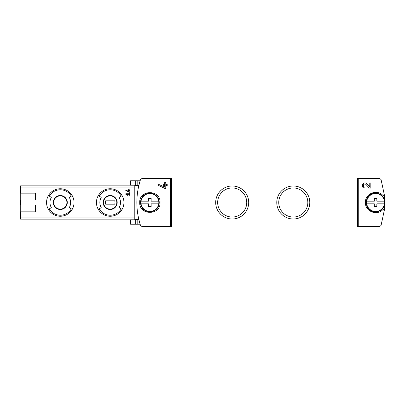 <?xml version="1.0" encoding="UTF-8"?>
<svg xmlns="http://www.w3.org/2000/svg" width="405" height="405" viewBox="0 0 405 405"><rect width="100%" height="100%" fill="white"/><g stroke="black" fill="none" stroke-linecap="round" stroke-linejoin="round"><path stroke-width="0.61" d="M358.734 178.575L379.763 178.575L381.049 179.506L384.36 194.952L382.472 195.002C376.508 188.912 364.961 193.99 365.406 202.49C364.961 211.005 376.483 216.093 382.472 209.998L384.36 210.048L381.049 225.494L379.763 226.425L358.734 226.425L358.734 178.575L357.6 178.575L357.6 226.425L358.734 226.425M366.748 183.764C363.275 180.331 359.964 187.94 364.865 188.112L364.865 187.044C361.994 186.948 363.933 182.483 365.968 184.493L369.37 188.112L370.833 188.112L370.833 182.949L369.765 182.949L369.765 186.973L366.748 183.764L369.765 186.973M139.715 202.5C139.107 215.627 160.679 215.627 160.076 202.505C160.699 189.388 139.112 189.353 139.715 202.5M170.485 226.425L141.816 226.425L140.53 225.494C135.624 210.165 135.624 194.835 140.53 179.506L141.816 178.575L170.485 178.575L170.485 226.425L171.614 226.425L171.614 178.575L170.485 178.575M164.708 187.171L164.708 185.53L163.64 185.53L163.64 184.462L164.708 184.462L164.708 182.574L165.777 182.574L165.777 184.462L167.204 184.462L167.204 185.53L165.777 185.53L165.777 188.487L165.007 188.487L158.654 185.525L158.654 184.346L164.708 187.171L158.654 184.346M125.798 194.268L127.367 195.367L127.605 195.028L126.527 194.268L129.362 194.268L129.362 195.286L129.873 195.286L129.873 192.745L129.362 192.745L129.362 193.762L125.798 193.762L125.798 194.268M20.589 211.835L20.589 219.13L134.794 219.13L134.794 219.895L138.92 219.895A73.305 73.305 0 0 0 140.115 224.203L137.173 224.203L137.173 219.895M134.794 185.105L130.582 185.105L130.582 180.797L140.115 180.797A73.305 73.305 0 0 0 138.92 185.105L134.794 185.105L134.794 219.13M134.794 185.87L20.589 185.87L20.589 193.165M35.524 199.954L20.25 199.954L20.25 193.165L35.524 193.165L35.524 199.954L20.589 199.954L20.589 205.046M128.684 191.403L128.684 190.623L128.172 190.623L128.172 190.112L128.684 190.112L128.684 189.211L129.195 189.211L129.195 190.112L129.873 190.112L129.873 190.623L129.195 190.623L129.195 192.031L125.798 190.618L125.798 190.056L128.684 191.403L125.798 190.056M276.777 202.5A16.509 16.509 0 0 1 301.538 188.203A16.509 16.509 0 0 1 301.538 216.797A16.509 16.509 0 0 1 276.777 202.5M215.688 202.5A16.509 16.509 0 0 1 240.448 188.203A16.509 16.509 0 0 1 240.448 216.797A16.509 16.509 0 0 1 215.688 202.5M366.085 178.575L366.085 178.063L159.398 178.063L159.398 178.575M159.398 226.425L159.398 226.937L366.085 226.937L366.085 226.425M134.794 219.434L138.814 219.434L138.92 219.895M46.555 202.5A13.745 13.745 0 0 1 72.201 195.625A13.745 13.745 0 0 1 72.201 209.375A13.745 13.745 0 0 1 46.555 202.5M71.32 196.136L69.24 197.336A10.322 10.322 0 0 1 69.24 207.664L72.201 209.375A13.745 13.745 0 0 1 48.392 209.375L51.359 207.664A10.322 10.322 0 0 1 51.359 197.336L49.273 196.136A12.727 12.727 0 0 1 71.32 196.136L72.201 195.625A13.745 13.745 0 0 0 48.392 195.625L49.273 196.136M96.441 202.5A13.745 13.745 0 0 1 122.092 195.625A13.745 13.745 0 0 1 122.092 209.375A13.745 13.745 0 0 1 96.441 202.5M121.211 196.136L119.126 197.336A10.322 10.322 0 0 1 119.126 207.664L122.092 209.375A13.745 13.745 0 0 1 98.283 209.375L101.245 207.664A10.322 10.322 0 0 1 101.245 197.336L99.164 196.136A12.727 12.727 0 0 1 121.211 196.136L122.092 195.625A13.745 13.745 0 0 0 98.283 195.625L99.164 196.136M103.569 202.5A6.617 6.617 0 0 1 113.496 196.769A6.617 6.617 0 0 1 113.496 208.231A6.617 6.617 0 0 1 103.569 202.5A6.617 6.617 0 0 1 113.496 196.769A6.617 6.617 0 0 1 113.496 208.231A6.617 6.617 0 0 1 103.569 202.5A6.617 6.617 0 0 1 113.496 196.769A6.617 6.617 0 0 1 113.496 208.231A6.617 6.617 0 0 1 103.569 202.5M114.716 204.196A4.835 4.835 0 0 0 114.716 200.804L105.659 200.804A4.835 4.835 0 0 0 105.659 204.196L114.716 204.196M53.678 202.5A6.617 6.617 0 0 0 63.605 208.231A6.617 6.617 0 0 0 63.605 196.769A6.617 6.617 0 0 0 53.678 202.5A6.617 6.617 0 0 1 63.605 196.769A6.617 6.617 0 0 1 63.605 208.231A6.617 6.617 0 0 1 53.678 202.5A6.617 6.617 0 0 1 63.605 196.769A6.617 6.617 0 0 1 63.605 208.231A6.617 6.617 0 0 1 53.678 202.5M35.524 211.835L20.25 211.835L20.25 205.046L35.524 205.046L35.524 211.835M382.472 209.998A1.357 1.357 0 0 1 384.36 210.048A73.305 73.305 0 0 0 384.725 204.393M384.725 200.607A73.305 73.305 0 0 0 384.36 194.952A1.357 1.357 0 0 1 382.472 195.002M134.794 219.895L130.582 219.895L130.582 224.203L137.173 224.203M217.662 202.5A14.534 14.534 0 0 1 239.466 189.91A14.534 14.534 0 0 1 239.466 215.09A14.534 14.534 0 0 1 217.662 202.5M278.751 202.5A14.534 14.534 0 0 1 300.556 189.91A14.534 14.534 0 0 1 300.556 215.09A14.534 14.534 0 0 1 278.751 202.5M380.108 193.377A10.181 10.181 0 0 0 377.257 192.456M371.491 193.18A10.181 10.181 0 0 0 370.686 193.575M367.057 208.064A10.181 10.181 0 0 0 367.269 208.373M371.015 211.597A10.181 10.181 0 0 0 371.486 211.82M377.247 212.544A10.181 10.181 0 0 0 378.336 212.301M127.605 195.028L126.527 194.268M362.49 184.518A2.582 2.582 0 0 0 362.369 184.877M365.968 184.493A1.514 1.514 0 0 0 363.472 184.938M363.396 185.166A1.514 1.514 0 0 0 363.518 186.224M363.594 186.356A1.514 1.514 0 0 0 364.865 187.044M366.743 201.158L374.331 201.158L374.331 198.43L376.842 198.43L376.842 201.158L384.431 201.158A8.945 8.945 0 0 1 375.587 211.445A8.945 8.945 0 0 1 366.743 201.158A8.945 8.945 0 0 1 384.431 201.158M384.431 203.842L376.842 203.842L376.842 206.57L374.331 206.57L374.331 203.842L366.743 203.842M375.587 193.165A9.335 9.335 0 0 1 383.672 207.168A9.335 9.335 0 0 1 367.502 207.168A9.335 9.335 0 0 1 375.587 193.165M141.051 201.158L148.64 201.158L148.64 198.43L151.151 198.43L151.151 201.158L158.74 201.158A8.945 8.945 0 0 1 149.896 211.445A8.945 8.945 0 0 1 141.051 201.158A8.945 8.945 0 0 1 158.74 201.158M158.74 203.842L151.151 203.842L151.151 206.57L148.64 206.57L148.64 203.842L141.051 203.842M149.896 193.165A9.335 9.335 0 0 1 157.98 207.168A9.335 9.335 0 0 1 141.811 207.168A9.335 9.335 0 0 1 149.896 193.165M134.794 217.946L20.589 217.946M134.794 187.054L20.589 187.054M138.814 185.566L134.794 185.566M53.293 202.5A7.006 7.006 0 0 1 63.798 196.435A7.006 7.006 0 0 1 63.798 208.565A7.006 7.006 0 0 1 53.293 202.5M71.32 208.864A12.727 12.727 0 0 1 49.273 208.864M103.184 202.5A7.006 7.006 0 0 1 113.689 196.435A7.006 7.006 0 0 1 113.689 208.565A7.006 7.006 0 0 1 103.184 202.5M121.211 208.864A12.727 12.727 0 0 1 99.164 208.864M137.173 180.797L137.173 185.105M135.726 180.797L135.726 185.105M135.726 224.203L135.726 219.895"/></g></svg>
